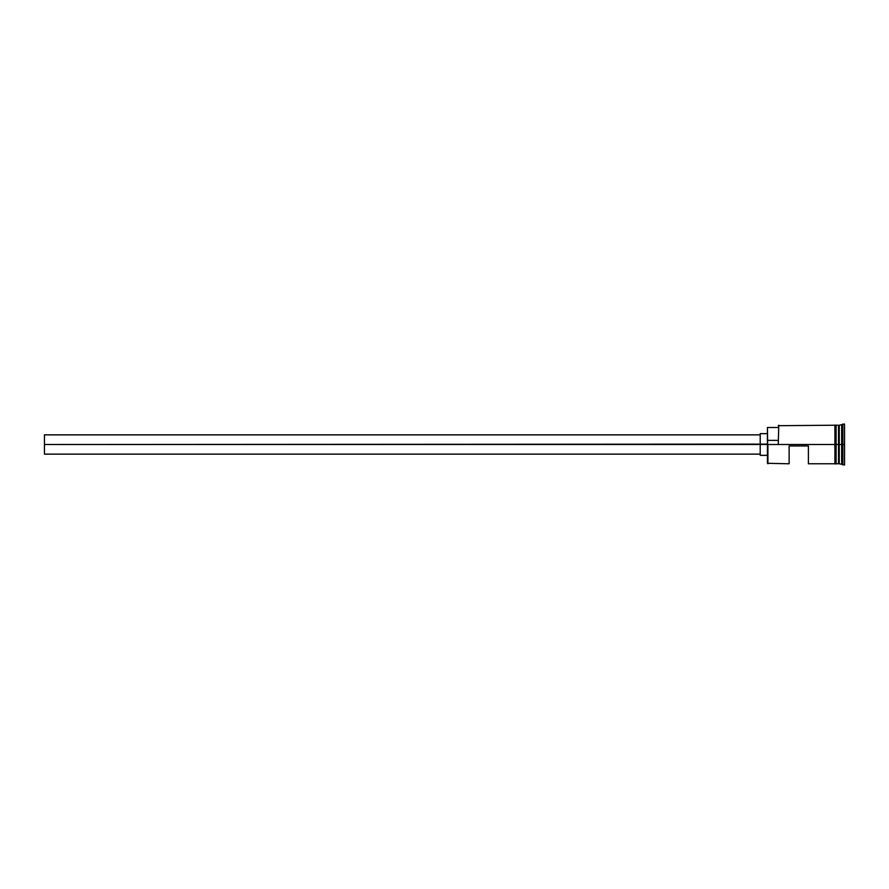 <?xml version="1.0" encoding="UTF-8"?>
<svg xmlns="http://www.w3.org/2000/svg" width="889" height="889" viewBox="0 0 889 889"><rect width="100%" height="100%" fill="white"/><g stroke="black" fill="none" stroke-linecap="round" stroke-linejoin="round"><path stroke-width="1.33" d="M767.918 444.5L767.429 463.302L767.429 444.122L44.45 444.5L44.45 454.135L44.45 444.5L760.206 444.5L760.206 455.346L760.206 444.5L767.429 444.5L767.429 440.377L778.275 440.377L767.429 440.377L767.429 427.509L767.918 463.78L767.918 444.5L834.915 444.5L767.918 444.5M839.005 425.464L838.771 463.536L839.249 425.22L839.249 444.5L841.661 444.5L841.661 463.78L841.661 444.5L842.861 444.5L842.861 424.02L842.861 444.5L844.55 444.5L844.55 424.02L844.55 464.98L844.55 444.5L842.861 444.5L842.861 464.98L842.861 444.5L839.249 444.5L839.249 425.22L839.249 444.5L839.005 425.464L838.527 444.5L838.527 425.22L838.527 444.5L836.116 444.5L836.116 463.902L836.116 444.5L834.915 444.5L834.915 463.902L834.915 425.098L834.915 444.5L836.116 444.5L836.116 425.098L836.116 444.5L838.527 444.5L838.527 425.22L836.116 425.22M789.121 463.78L789.121 445.945L808.401 445.945L808.401 463.78L808.401 445.945L789.121 445.945L789.121 463.78L767.429 463.302M838.771 463.536L838.527 444.5L838.527 463.78L838.527 444.5L839.005 463.536L839.249 444.5L839.249 463.78L844.55 464.98M778.275 444.122L778.764 425.22L778.275 444.122M841.661 444.5L841.661 425.22L841.661 444.5M836.116 444.5L836.116 425.098L834.915 425.098L834.915 463.902L836.116 463.902L836.116 444.5M838.771 444.5L838.771 463.536L838.771 444.5M839.249 444.5L839.249 463.78L839.249 444.5M760.206 433.654L760.206 444.5L760.206 433.654L767.429 433.654M44.45 434.865L44.45 444.5L44.45 434.865L760.206 434.865M760.206 454.135L44.45 454.135M767.429 455.346L760.206 455.346M834.915 463.78L808.401 463.78M838.527 463.78L836.116 463.78M844.55 424.02L839.249 425.22M834.915 425.22L778.275 425.698M767.429 427.509L778.275 427.509"/></g></svg>
